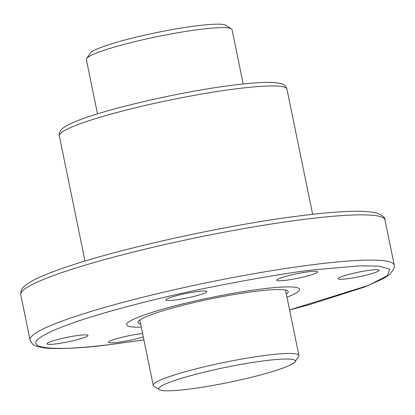 <?xml version="1.0" encoding="UTF-8"?>
<svg xmlns="http://www.w3.org/2000/svg" width="415" height="415" viewBox="0 0 415 415"><rect width="100%" height="100%" fill="white"/><g stroke="black" fill="none" stroke-linecap="round" stroke-linejoin="round"><path stroke-width="0.62" d="M243.195 83.975L232.042 29.652A74.363 8.191 168.4 0 0 231.409 28.853A74.363 8.191 168.4 0 0 200.601 29.33A74.363 8.191 168.4 0 0 86.626 58.572A74.363 8.191 168.4 0 0 86.356 59.553L97.509 113.881M159.308 389.69L153.866 386.147A74.363 8.191 -11.6 0 1 153.234 385.348A74.363 8.191 -11.6 0 1 191.497 370.045A74.363 8.191 -11.6 0 1 267.478 355.126A74.363 8.191 -11.6 0 1 298.919 355.448A74.363 8.191 -11.6 0 1 298.655 356.428L295.044 361.823A69.715 7.683 -11.6 0 1 188.192 389.239A69.715 7.683 -11.6 0 1 159.308 389.69A69.715 7.683 -11.6 0 1 191.299 375.476A69.715 7.683 -11.6 0 1 265.818 360.604A69.715 7.683 -11.6 0 1 295.044 361.823M231.409 28.853L225.968 25.31A69.715 7.683 168.4 0 0 197.084 25.761A69.715 7.683 168.4 0 0 90.231 53.177L86.626 58.572M262.238 288.913A88.302 9.727 -11.6 0 1 299.573 289.291A88.302 9.727 -11.6 0 1 286.973 297.233A88.302 9.727 168.4 0 0 299.573 289.291A88.302 9.727 168.4 0 0 262.238 288.913A88.302 9.727 168.4 0 0 172.007 306.633A88.302 9.727 168.4 0 0 126.575 324.805A88.302 9.727 -11.6 0 1 172.007 306.633A88.302 9.727 -11.6 0 1 262.238 288.913M286.329 294.116A76.687 8.45 168.4 0 0 288.192 291.631A76.687 8.45 168.4 0 0 255.77 291.299A76.687 8.45 168.4 0 0 177.413 306.685A76.687 8.45 168.4 0 0 137.956 322.471A76.687 8.45 168.4 0 0 140.644 324.022M141.287 327.139A88.302 9.727 -11.6 0 1 126.575 324.805A88.302 9.727 168.4 0 0 141.287 327.139M347.007 278.781A20.916 2.303 -11.6 0 1 338.168 278.688A20.916 2.303 -11.6 0 1 348.927 274.388A20.916 2.303 -11.6 0 1 370.294 270.191A20.916 2.303 -11.6 0 1 379.139 270.279A20.916 2.303 -11.6 0 1 368.38 274.585A20.916 2.303 -11.6 0 1 347.007 278.781M174.777 300.04A20.916 2.303 -11.6 0 1 165.933 299.946A20.916 2.303 -11.6 0 1 176.697 295.646A20.916 2.303 -11.6 0 1 198.064 291.449A20.916 2.303 -11.6 0 1 206.909 291.538A20.916 2.303 -11.6 0 1 196.15 295.843A20.916 2.303 -11.6 0 1 174.777 300.04M55.849 343.905A20.916 2.303 -11.6 0 1 47.009 343.817A20.916 2.303 -11.6 0 1 57.768 339.512A20.916 2.303 -11.6 0 1 79.135 335.315A20.916 2.303 -11.6 0 1 87.98 335.408A20.916 2.303 -11.6 0 1 77.221 339.709A20.916 2.303 -11.6 0 1 55.849 343.905M285.525 280.322A20.916 2.303 -11.6 0 1 276.681 280.234A20.916 2.303 -11.6 0 1 287.439 275.928A20.916 2.303 -11.6 0 1 308.812 271.732A20.916 2.303 -11.6 0 1 317.657 271.825A20.916 2.303 -11.6 0 1 306.893 276.125A20.916 2.303 -11.6 0 1 285.525 280.322M143.279 336.856A20.916 2.303 -11.6 0 1 117.336 342.365A20.916 2.303 -11.6 0 1 108.491 342.276A20.916 2.303 -11.6 0 1 119.25 337.971A20.916 2.303 -11.6 0 1 140.623 333.774A20.916 2.303 -11.6 0 1 142.599 333.551M237.821 88.613A116.19 12.803 168.4 0 0 119.1 111.925A116.19 12.803 168.4 0 0 59.319 135.84C59.34 136.815 58.406 133.122 61.301 129.713C61.949 128.972 63.687 126.772 73.912 122.249C101.862 109.814 182.802 91.108 234.667 84.956C252.517 82.751 265.849 81.968 274.668 82.595L279.871 83.332C283.559 83.97 285.919 85.895 286.952 89.111A116.19 12.803 168.4 0 0 237.821 88.613M384.959 219.893C385.198 217.688 382.625 215.442 377.235 213.165C365.143 210.042 340.466 210.799 303.199 215.437C230.543 224.131 120.443 248.186 64.616 267.582C50.153 272.51 39.212 277.013 31.799 281.085L25.268 285.37C24.926 286.163 20.672 287.445 20.75 294.655A185.904 20.48 -11.6 0 1 116.402 256.397A185.904 20.48 -11.6 0 1 306.358 219.094A185.904 20.48 -11.6 0 1 384.959 219.893L394.25 265.144A185.904 20.48 -11.6 0 0 315.644 264.345A185.904 20.48 -11.6 0 0 125.688 301.648A185.904 20.48 -11.6 0 0 30.041 339.906C32.806 346.567 37.22 346.069 37.848 346.655L44.934 347.957C58.728 349.347 81.018 348.149 111.801 344.362L143.901 339.875M143.891 339.844L112.159 344.274C65.357 351.043 -5.769 352.392 66.929 325.085C100.606 312.521 159.246 297.68 206.12 288.093C253.975 278.553 289.929 272.463 313.989 269.823L360.194 265.813L379.123 266.165L389.81 269.221L387.356 275.643L368.562 285.385L289.577 309.938M285.499 290.075L298.919 355.448M139.814 319.981L153.234 385.348M286.952 89.111L312.651 214.327M59.319 135.84L85.018 261.051M20.75 294.655L30.041 339.906M289.582 309.969L308.563 304.921L364.967 286.926L383.216 278.704L389.752 274.408L394.131 268.432L394.25 265.144"/></g></svg>
